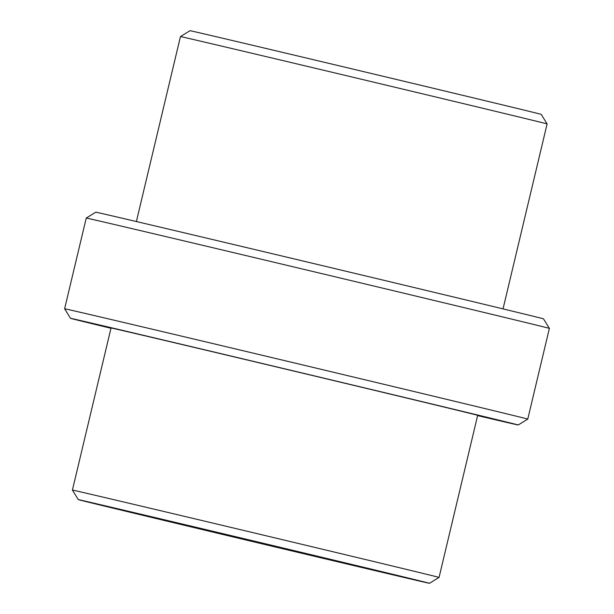 <?xml version="1.0" encoding="UTF-8"?>
<svg xmlns="http://www.w3.org/2000/svg" width="614" height="614" viewBox="0 0 614 614"><rect width="100%" height="100%" fill="white"/><g stroke="black" fill="none" stroke-linecap="round" stroke-linejoin="round"><path stroke-width="0.92" d="M84.333 501.177A180.524 0.407 13.4 0 1 78.293 499.627A180.524 0.407 13.4 0 1 253.996 541.064A180.524 0.407 13.4 0 1 429.508 583.3A180.524 0.407 13.4 0 1 276.684 547.312A180.524 0.407 13.4 0 1 84.333 501.177M72.414 490.072L72.414 490.072A188.46 0.43 13.4 0 1 255.838 533.328A188.46 0.43 13.4 0 1 439.064 577.421L477.684 415.317A188.46 0.43 13.4 0 0 294.459 371.232A188.46 0.43 13.4 0 0 111.034 327.976L72.414 490.072L78.293 499.627M110.965 328.267A230.112 0.522 13.4 0 1 78.201 320.293A230.112 0.522 13.4 0 1 70.51 318.321A230.112 0.522 13.4 0 1 294.482 371.14A230.112 0.522 13.4 0 1 518.208 424.972A230.112 0.522 13.4 0 1 477.615 415.617M64.623 308.758L64.623 308.758A238.048 0.545 13.4 0 1 296.324 363.404A238.048 0.545 13.4 0 1 527.764 419.093L549.376 328.398A238.048 0.545 13.4 0 0 317.929 272.7A238.048 0.545 13.4 0 0 86.236 218.062L64.623 308.758L70.51 318.321M86.236 218.062L95.792 212.183A230.112 0.522 13.4 0 1 319.764 265.002A230.112 0.522 13.4 0 1 543.49 318.835L549.376 328.398M136.385 221.547L180.447 36.579A188.46 0.43 13.4 0 1 180.455 36.579A188.46 0.43 13.4 0 1 363.879 79.835A188.46 0.43 13.4 0 1 547.105 123.928L503.035 308.896M180.455 36.579L190.01 30.7A180.524 0.407 13.4 0 1 365.714 72.137A180.524 0.407 13.4 0 1 541.226 114.373L547.105 123.928M127.19 511.362L385.124 572.724L127.19 511.362M429.508 583.3L439.064 577.421M518.208 424.972L527.764 419.093"/></g></svg>
